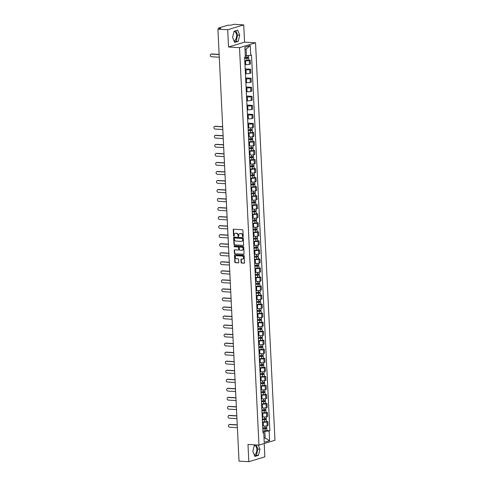 <?xml version="1.0" encoding="UTF-8"?>
<svg xmlns="http://www.w3.org/2000/svg" width="486" height="486" viewBox="0 0 486 486"><rect width="100%" height="100%" fill="white"/><g stroke="black" fill="none" stroke-linecap="round" stroke-linejoin="round"><path stroke-width="0.73" d="M242.891 236.761A0.407 0.334 -106.8 0 0 243.213 236.378L242.915 230.34A0.577 0.474 -106.8 0 0 242.405 229.744L233.705 229.216A0.577 0.474 -106.8 0 0 233.256 229.757L233.547 235.795A0.407 0.334 -106.8 0 0 234.222 235.838L234.185 235.054A1.847 1.519 -106.8 0 1 235.2 233.383A1.847 1.519 -106.8 0 1 235.643 233.329L236.366 233.371A1.847 1.519 -106.8 0 1 238 235.285L238.043 236.068A0.407 0.334 -106.8 0 0 238.717 236.111L238.681 235.327A1.847 1.519 -106.8 0 1 239.689 233.651A1.847 1.519 -106.8 0 1 240.139 233.602L240.862 233.645A1.847 1.519 -106.8 0 1 242.496 235.558L242.532 236.342A0.407 0.334 -106.8 0 0 242.891 236.761M233.997 31.614A4.587 2.497 -86.5 0 1 234.355 31.59A4.587 2.497 -86.5 0 1 236.579 35.411A4.587 2.497 -86.5 0 1 233.954 40.745M254.245 445.626A4.587 2.497 -86.5 0 1 254.603 445.595A4.587 2.497 -86.5 0 1 256.827 449.422A4.587 2.497 -86.5 0 1 254.202 454.756M241.092 262.452A0.577 0.474 -106.8 0 0 241.603 263.054L244.039 263.199A0.577 0.474 -106.8 0 0 244.494 262.659L244.166 255.952A0.577 0.474 -106.8 0 0 243.656 255.357L234.963 254.828A0.577 0.474 -106.8 0 0 234.507 255.369L234.835 262.075A0.577 0.474 -106.8 0 0 235.346 262.677L238.292 262.853A0.577 0.474 -106.8 0 0 238.748 262.312L238.608 259.445A0.577 0.474 -106.8 0 0 238.097 258.844L236.633 258.759A1.543 1.27 -106.8 0 1 236.488 255.715L242.21 256.061A1.543 1.27 -106.8 0 1 242.362 259.105L241.402 259.044A0.577 0.474 -106.8 0 0 240.953 259.585L241.092 262.452L241.408 262.355A0.577 0.474 -106.8 0 0 241.919 262.956L244.33 263.102M228.542 46.996L244.561 42.154L243.717 24.889L227.697 29.737L228.542 46.996L239.519 47.658L258.959 445.103L247.982 444.441L248.826 461.7L239.027 461.111L217.904 29.142L220.741 28.285L219.21 28.194L219.241 28.741M227.697 29.737L217.904 29.142M243.176 245.521A0.577 0.474 -106.8 0 0 243.632 244.98L243.304 238.274A0.577 0.474 -106.8 0 0 242.793 237.672L234.094 237.15A0.577 0.474 -106.8 0 0 233.638 237.684L233.966 244.397A0.577 0.474 -106.8 0 0 234.477 244.993L243.437 245.436M243.735 247.113L244.063 253.82A0.577 0.474 -106.8 0 1 243.608 254.36L234.914 253.832A0.577 0.474 -106.8 0 1 234.404 253.236L234.258 250.363A0.577 0.474 -106.8 0 1 234.714 249.828L238.243 250.041A0.577 0.474 -106.8 0 0 238.699 249.5L238.608 247.593A0.577 0.474 -106.8 0 0 238.091 246.997L234.422 246.779A0.407 0.334 -106.8 0 1 234.386 245.977L243.225 246.511A0.577 0.474 -106.8 0 1 243.735 247.113M243.717 24.889L233.924 24.3L231.087 25.157L227.934 25.199L218.87 27.939L219.21 28.194M244.561 42.154L255.539 42.817L274.979 440.261L258.959 445.103M248.826 461.7L264.846 456.858L264.196 443.518M244.98 64.589L245.709 64.632A2.703 0.45 -2.8 0 0 249.446 64.322L249.257 60.501A2.703 0.45 177.2 0 1 245.521 60.811L244.792 60.768M249.257 60.501L250.235 60.203L248.844 60.118M249.446 64.322L250.424 64.031L250.235 60.203M245.193 68.909L250.679 69.243L249.701 69.534A2.703 0.45 177.2 0 1 245.965 69.844L245.236 69.802M245.424 73.623L246.147 73.665A2.703 0.45 -2.8 0 0 249.889 73.356L250.861 73.064L250.679 69.243M245.63 77.942L251.116 78.276L250.144 78.574A2.703 0.45 177.2 0 1 246.402 78.878L245.679 78.835M245.861 82.656L246.59 82.705A2.703 0.45 -2.8 0 0 250.326 82.395L251.305 82.098L251.116 78.276M246.074 86.982L251.56 87.31L250.582 87.608A2.703 0.45 177.2 0 1 246.845 87.917L246.116 87.869M246.305 91.696L247.034 91.739A2.703 0.45 -2.8 0 0 250.77 91.429L251.748 91.131L251.56 87.31M246.517 96.015L252.003 96.35L251.025 96.641A2.703 0.45 177.2 0 1 247.289 96.951L246.56 96.908M246.748 100.73L247.477 100.772A2.703 0.45 -2.8 0 0 251.213 100.462L252.191 100.171L252.003 96.35M246.961 105.049L252.447 105.383L251.469 105.681A2.703 0.45 177.2 0 1 247.726 105.984L247.003 105.942M247.192 109.763L247.915 109.812A2.703 0.45 -2.8 0 0 251.657 109.502L252.629 109.204L252.447 105.383M247.398 114.089L252.884 114.417L251.912 114.714A2.703 0.45 177.2 0 1 248.17 115.024L247.447 114.975M247.629 118.803L248.358 118.845A2.703 0.45 -2.8 0 0 252.094 118.535L253.072 118.238L252.884 114.417M247.842 123.122L253.328 123.45L252.349 123.748A2.703 0.45 177.2 0 1 248.613 124.058L247.884 124.015M248.073 127.836L248.802 127.879A2.703 0.45 -2.8 0 0 252.538 127.569L253.516 127.277L253.328 123.45M252.38 132.405L253.771 132.49L252.793 132.781A2.703 0.45 177.2 0 1 249.057 133.091L248.328 133.049M248.516 136.87L249.239 136.918A2.703 0.45 -2.8 0 0 252.981 136.609L253.959 136.311L253.771 132.49M252.823 141.438L254.214 141.523L253.236 141.821A2.703 0.45 177.2 0 1 249.494 142.131L248.771 142.082M248.96 145.909L249.683 145.952A2.703 0.45 -2.8 0 0 253.425 145.642L254.397 145.344L254.214 141.523M253.267 150.478L254.652 150.557L253.68 150.854A2.703 0.45 177.2 0 1 249.938 151.164L249.215 151.122M249.397 154.943L250.126 154.985A2.703 0.45 -2.8 0 0 253.862 154.676L254.84 154.384L254.652 150.557M253.704 159.511L255.095 159.596L254.117 159.888A2.703 0.45 177.2 0 1 250.381 160.198L249.652 160.155M249.84 163.976L250.569 164.019A2.703 0.45 -2.8 0 0 254.306 163.715L255.284 163.418L255.095 159.596M254.148 168.545L255.539 168.63L254.561 168.928A2.703 0.45 177.2 0 1 250.825 169.237L250.096 169.189M250.284 173.016L251.007 173.059A2.703 0.45 -2.8 0 0 254.749 172.749L255.727 172.451L255.539 168.63M254.591 177.584L255.982 177.663L255.004 177.961A2.703 0.45 177.2 0 1 251.262 178.271L250.539 178.228M250.727 182.05L251.45 182.092A2.703 0.45 -2.8 0 0 255.193 181.782L256.165 181.491L255.982 177.663M255.035 186.618L256.42 186.703L255.442 186.995A2.703 0.45 177.2 0 1 251.705 187.304L250.983 187.262M251.165 191.083L251.894 191.126A2.703 0.45 -2.8 0 0 255.63 190.822L256.608 190.524L256.42 186.703M255.472 195.651L256.863 195.737L255.885 196.034A2.703 0.45 177.2 0 1 252.149 196.344L251.42 196.295M251.608 200.123L252.337 200.165A2.703 0.45 -2.8 0 0 256.073 199.855L257.051 199.558L256.863 195.737M255.915 204.691L257.307 204.77L256.329 205.068A2.703 0.45 177.2 0 1 252.592 205.378L251.863 205.335M252.052 209.156L252.775 209.199A2.703 0.45 -2.8 0 0 256.517 208.889L257.495 208.597L257.307 204.77M256.359 213.725L257.75 213.81L256.772 214.101A2.703 0.45 177.2 0 1 253.03 214.411L252.307 214.369M252.495 218.19L253.218 218.232A2.703 0.45 -2.8 0 0 256.954 217.928L257.932 217.631L257.75 213.81M256.802 222.758L258.188 222.843L257.209 223.141A2.703 0.45 177.2 0 1 253.473 223.445L252.75 223.402M252.933 227.223L253.662 227.272A2.703 0.45 -2.8 0 0 257.398 226.962L258.376 226.664L258.188 222.843M257.24 231.792L258.631 231.877L257.653 232.174A2.703 0.45 177.2 0 1 253.917 232.484L253.188 232.442M253.376 236.263L254.105 236.305A2.703 0.45 -2.8 0 0 257.841 235.996L258.819 235.704L258.631 231.877M257.683 240.831L259.074 240.916L258.096 241.208A2.703 0.45 177.2 0 1 254.36 241.518L253.631 241.475M253.82 245.296L254.543 245.339A2.703 0.45 -2.8 0 0 258.285 245.035L259.263 244.737L259.074 240.916M258.127 249.865L259.518 249.95L258.54 250.247A2.703 0.45 177.2 0 1 254.798 250.551L254.075 250.509M254.263 254.33L254.986 254.378A2.703 0.45 -2.8 0 0 258.722 254.069L259.7 253.771L259.518 249.95M258.57 258.898L259.955 258.983L258.977 259.281A2.703 0.45 177.2 0 1 255.241 259.591L254.518 259.548M254.7 263.369L255.429 263.412A2.703 0.45 -2.8 0 0 259.166 263.102L260.144 262.805L259.955 258.983M259.008 267.938L260.399 268.023L259.421 268.315A2.703 0.45 177.2 0 1 255.685 268.624L254.956 268.582M255.144 272.403L255.873 272.446A2.703 0.45 -2.8 0 0 259.609 272.136L260.587 271.844L260.399 268.023M259.451 276.971L260.842 277.056L259.864 277.354A2.703 0.45 177.2 0 1 256.128 277.658L255.399 277.615M255.587 281.437L256.31 281.485A2.703 0.45 -2.8 0 0 260.053 281.175L261.031 280.878L260.842 277.056M259.895 286.005L261.286 286.09L260.308 286.388A2.703 0.45 177.2 0 1 256.565 286.697L255.843 286.649M256.031 290.476L256.754 290.519A2.703 0.45 -2.8 0 0 260.49 290.209L261.468 289.911L261.286 286.09M260.332 295.045L261.723 295.13L260.745 295.421A2.703 0.45 177.2 0 1 257.009 295.731L256.28 295.688M256.468 299.51L257.197 299.552A2.703 0.45 -2.8 0 0 260.933 299.242L261.911 298.951L261.723 295.13M260.775 304.078L262.167 304.163L261.189 304.455A2.703 0.45 177.2 0 1 257.452 304.765L256.723 304.722M256.912 308.543L257.641 308.592A2.703 0.45 -2.8 0 0 261.377 308.282L262.355 307.984L262.167 304.163M261.219 313.112L262.61 313.197L261.632 313.494A2.703 0.45 177.2 0 1 257.896 313.804L257.167 313.756M257.355 317.583L258.078 317.625A2.703 0.45 -2.8 0 0 261.82 317.315L262.798 317.018L262.61 313.197M261.662 322.151L263.048 322.23L262.075 322.528A2.703 0.45 177.2 0 1 258.333 322.838L257.61 322.795M257.793 326.616L258.522 326.659A2.703 0.45 -2.8 0 0 262.258 326.349L263.236 326.057L263.048 322.23M262.1 331.185L263.491 331.27L262.513 331.561A2.703 0.45 177.2 0 1 258.777 331.871L258.048 331.829M258.236 335.65L258.965 335.698A2.703 0.45 -2.8 0 0 262.701 335.389L263.679 335.091L263.491 331.27M262.543 340.218L263.934 340.303L262.956 340.601A2.703 0.45 177.2 0 1 259.22 340.911L258.491 340.862M258.68 344.689L259.409 344.732A2.703 0.45 -2.8 0 0 263.145 344.422L264.123 344.124L263.934 340.303M262.987 349.258L264.378 349.337L263.4 349.634A2.703 0.45 177.2 0 1 259.664 349.944L258.935 349.902M259.123 353.723L259.846 353.765A2.703 0.45 -2.8 0 0 263.588 353.456L264.56 353.164L264.378 349.337M263.43 358.291L264.815 358.376L263.843 358.668A2.703 0.45 177.2 0 1 260.101 358.978L259.378 358.935M259.56 362.756L260.289 362.799A2.703 0.45 -2.8 0 0 264.026 362.495L265.004 362.198L264.815 358.376M263.868 367.325L265.259 367.41L264.281 367.708A2.703 0.45 177.2 0 1 260.545 368.017L259.816 367.969M260.004 371.796L260.733 371.839A2.703 0.45 -2.8 0 0 264.469 371.529L265.447 371.231L265.259 367.41M264.311 376.364L265.702 376.443L264.724 376.741A2.703 0.45 177.2 0 1 260.988 377.051L260.259 377.008M260.447 380.83L261.176 380.872A2.703 0.45 -2.8 0 0 264.913 380.562L265.891 380.271L265.702 376.443M264.755 385.398L266.146 385.483L265.168 385.775A2.703 0.45 177.2 0 1 261.425 386.084L260.703 386.042M260.891 389.863L261.614 389.906A2.703 0.45 -2.8 0 0 265.356 389.602L266.328 389.304L266.146 385.483M265.198 394.432L266.583 394.517L265.611 394.814A2.703 0.45 177.2 0 1 261.869 395.118L261.146 395.075M261.328 398.903L262.057 398.945A2.703 0.45 -2.8 0 0 265.793 398.635L266.771 398.338L266.583 394.517M265.635 403.465L267.027 403.55L266.049 403.848A2.703 0.45 177.2 0 1 262.312 404.158L261.583 404.115M261.772 407.936L262.501 407.979A2.703 0.45 -2.8 0 0 266.237 407.669L267.215 407.377L267.027 403.55M266.079 412.505L267.47 412.59L266.492 412.881A2.703 0.45 177.2 0 1 262.756 413.191L262.027 413.149M262.215 416.97L262.938 417.012A2.703 0.45 -2.8 0 0 266.68 416.709L267.658 416.411L267.47 412.59M266.522 421.538L267.914 421.623L266.935 421.921A2.703 0.45 177.2 0 1 263.193 422.225L262.47 422.182M262.659 426.003L263.382 426.052A2.703 0.45 -2.8 0 0 267.124 425.742L268.096 425.444L267.914 421.623M245.302 55.598L246.445 55.665L246.123 49.007L244.999 49.347M264.026 438.336L265.143 437.995L264.821 431.331L269.129 430.979L269.602 440.711L264.22 442.339L263.746 432.607L262.993 432.832L244.616 57.166L245.369 56.941L244.895 47.209L250.278 45.581L250.752 55.313L246.445 55.665M269.129 430.979L269.882 430.748L251.505 55.082L250.752 55.313M239.519 47.658L255.539 42.817M238.207 41.34L239.72 35.211L237.66 30.162L234.088 31.244L232.575 37.373L234.635 42.422L238.207 41.34L236.141 41.219L237.648 35.089L235.862 30.703M255.515 444.897L254.336 445.249L252.823 451.379L254.883 456.427L258.455 455.352L259.967 449.222L258.273 445.061M264.001 437.929L265.143 437.995L269.602 440.711M264.821 431.331L262.914 431.222M266.966 430.572L269.882 430.748M263.746 432.607L262.95 432.024M250.278 45.581L246.123 49.007M234.361 41.753L236.141 41.219M237.648 35.089L239.72 35.211M254.609 455.759L256.389 455.224L257.902 449.094L256.201 444.939M257.902 449.094L259.967 449.222M256.389 455.224L258.455 455.352M243.134 236.646A0.407 0.334 -106.8 0 1 242.854 236.245L242.818 235.461A1.847 1.519 -106.8 0 0 241.184 233.547L240.862 233.645M239.853 233.614A1.847 1.519 -106.8 0 1 240.011 233.553A1.847 1.519 -106.8 0 1 240.455 233.505L241.184 233.547M235.364 233.347A1.847 1.519 -106.8 0 1 235.516 233.286A1.847 1.519 -106.8 0 1 235.965 233.231L236.688 233.28A1.847 1.519 -106.8 0 1 238.322 235.188L238.365 235.971A0.407 0.334 -106.8 0 0 238.638 236.372M233.742 229.222A0.577 0.474 -106.8 0 0 233.572 229.659L233.869 235.698A0.407 0.334 -106.8 0 0 234.149 236.105M234.131 237.15A0.577 0.474 -106.8 0 0 233.96 237.593L234.288 244.3A0.577 0.474 -106.8 0 0 234.799 244.895L243.462 245.418M242.66 238.857A0.407 0.334 -106.8 0 0 242.301 238.438L234.665 237.976A0.407 0.334 -106.8 0 0 234.349 238.353L234.386 239.179A1.847 1.519 -106.8 0 0 236.026 241.092L241.238 241.408A1.847 1.519 -106.8 0 0 241.688 241.354A1.847 1.519 -106.8 0 0 242.696 239.677L242.976 238.76A0.407 0.334 -106.8 0 0 242.623 238.34L242.301 238.438M234.805 237.933A0.407 0.334 -106.8 0 1 234.987 237.879L242.623 238.34M241.846 241.293A1.847 1.519 -106.8 0 0 242.01 241.256A1.847 1.519 -106.8 0 0 243.018 239.586L242.696 239.677M242.976 238.76L243.018 239.586M243.899 254.263L234.914 253.832M234.75 249.828A0.577 0.474 -106.8 0 0 234.58 250.266L234.72 253.139A0.577 0.474 -106.8 0 0 235.23 253.735M238.565 249.944A0.577 0.474 -106.8 0 0 239.021 249.403L238.924 247.495A0.577 0.474 -106.8 0 0 238.413 246.9L234.422 246.779M234.471 245.983A0.407 0.334 -106.8 0 0 234.744 246.681M241.9 250.26A1.543 1.27 -106.8 0 0 241.755 247.216L239.738 247.095A0.577 0.474 -106.8 0 0 239.282 247.635L239.373 249.543A0.577 0.474 -106.8 0 0 239.884 250.138L241.9 250.26M242.429 250.156A1.543 1.27 -106.8 0 0 242.077 247.119L241.755 247.216M239.792 247.082A0.577 0.474 -106.8 0 1 240.06 246.997L242.077 247.119M241.439 259.044A0.577 0.474 -106.8 0 0 241.269 259.488L241.408 262.355M242.891 258.995A1.543 1.27 -106.8 0 0 242.532 255.964L242.21 256.061M236.275 255.721A1.543 1.27 -106.8 0 1 236.804 255.618L242.532 255.964M234.993 254.828A0.577 0.474 -106.8 0 0 234.823 255.272L235.151 261.978A0.577 0.474 -106.8 0 0 235.667 262.58L238.577 262.756M244.677 58.363L248.747 58.15L248.85 60.234L244.786 60.574M244.683 58.49L248.747 58.15M247.635 57.451L247.672 58.302M219.143 54.566L211.349 54.092A1.355 1.112 -106.8 0 0 211.477 56.759L219.277 57.227M244.634 57.506L248.698 57.166L248.619 55.489M211.021 54.128L211.44 54.001A1.355 1.112 73.2 0 1 211.762 53.964L219.137 54.414M248.054 57.397L248.079 57.98M248.212 130.643L252.283 130.43L252.386 132.52L248.322 132.86M248.218 130.777L252.283 130.43M251.171 129.738L251.207 130.582M222.679 126.846L214.885 126.378A1.355 1.112 -106.8 0 0 215.012 129.039L222.813 129.513M248.17 129.792L252.234 129.446L252.149 127.666M214.557 126.415L214.976 126.287A1.355 1.112 73.2 0 1 215.298 126.251L222.673 126.694M251.59 129.683L251.614 130.26M248.656 139.682L252.726 139.47L252.829 141.554L248.759 141.894M248.662 139.81L252.726 139.47M251.608 138.771L251.651 139.616M223.123 135.88L215.328 135.412A1.355 1.112 -106.8 0 0 215.456 138.073L223.256 138.546M248.613 138.826L252.677 138.486L252.592 136.706M215 135.448L215.413 135.321A1.355 1.112 73.2 0 1 215.741 135.284L223.117 135.728M252.027 138.717L252.058 139.3M249.093 148.716L253.17 148.503L253.273 150.587L249.203 150.933M249.099 148.844L253.17 148.503M252.052 147.805L252.094 148.655M223.566 144.919L215.766 144.445A1.355 1.112 -106.8 0 0 215.899 147.112L223.694 147.58M249.051 147.859L253.121 147.519L253.03 145.739M215.444 144.482L215.857 144.36A1.355 1.112 73.2 0 1 216.185 144.318L223.56 144.767M252.471 147.756L252.501 148.333M249.537 157.75L253.607 157.537L253.71 159.627L249.646 159.967M249.543 157.883L253.607 157.537M252.495 156.844L252.538 157.689M224.01 153.953L216.209 153.479A1.355 1.112 -106.8 0 0 216.343 156.146L224.137 156.62M249.494 156.899L253.564 156.553L253.473 154.773M215.881 153.521L216.3 153.394A1.355 1.112 73.2 0 1 216.628 153.357L223.997 153.801M252.914 156.79L252.945 157.367M249.98 166.789L254.05 166.577L254.154 168.66L250.09 169M249.986 166.917L254.05 166.577M252.939 165.878L252.975 166.722M224.447 162.986L216.653 162.518A1.355 1.112 -106.8 0 0 216.78 165.179L224.581 165.653M249.938 165.933L254.002 165.592L253.917 163.812M216.325 162.555L216.744 162.427A1.355 1.112 73.2 0 1 217.066 162.391L224.441 162.834M253.358 165.823L253.382 166.406M250.418 175.823L254.494 175.61L254.597 177.694L250.527 178.04M250.43 175.95L254.494 175.61M253.376 174.911L253.419 175.762M224.89 172.026L217.096 171.552A1.355 1.112 -106.8 0 0 217.224 174.219L225.024 174.687M250.381 174.966L254.445 174.626L254.36 172.846M216.768 171.588L217.181 171.467A1.355 1.112 73.2 0 1 217.509 171.424L224.884 171.874M253.795 174.863L253.826 175.44M250.861 184.856L254.937 184.644L255.035 186.733L250.97 187.074M250.867 184.99L254.937 184.644M253.82 183.945L253.862 184.795M225.334 181.059L217.534 180.585A1.355 1.112 -106.8 0 0 217.667 183.252L225.461 183.726M250.819 184.006L254.889 183.659L254.798 181.879M217.212 180.628L217.625 180.5A1.355 1.112 73.2 0 1 217.953 180.464L225.328 180.907M254.239 183.896L254.269 184.473M251.305 193.89L255.375 193.683L255.478 195.767L251.414 196.107M251.311 194.023L255.375 193.683M254.263 192.985L254.306 193.829M225.777 190.093L217.977 189.625A1.355 1.112 -106.8 0 0 218.105 192.286L225.905 192.76M251.262 193.039L255.332 192.699L255.241 190.919M217.649 189.662L218.068 189.534A1.355 1.112 73.2 0 1 218.396 189.497L225.765 189.941M254.682 192.93L254.713 193.513M251.748 202.929L255.818 202.717L255.922 204.8L251.857 205.141M251.754 203.057L255.818 202.717M254.707 202.018L254.743 202.869M226.215 199.132L218.421 198.659A1.355 1.112 -106.8 0 0 218.548 201.326L226.348 201.793M251.705 202.073L255.77 201.733L255.685 199.953M218.093 198.695L218.512 198.574A1.355 1.112 73.2 0 1 218.834 198.531L226.209 198.981M255.126 201.963L255.15 202.547M252.185 211.963L256.262 211.75L256.365 213.834L252.295 214.18M252.191 212.096L256.262 211.75M255.144 211.052L255.186 211.902M226.658 208.166L218.864 207.692A1.355 1.112 -106.8 0 0 218.992 210.359L226.792 210.827M252.149 211.106L256.213 210.766L256.128 208.986M218.536 207.735L218.949 207.607A1.355 1.112 73.2 0 1 219.277 207.571L226.652 208.014M255.563 211.003L255.593 211.58M252.629 220.996L256.705 220.79L256.802 222.874L252.738 223.214M252.635 221.13L256.705 220.79M255.587 220.091L255.63 220.936M227.102 217.199L219.301 216.732A1.355 1.112 -106.8 0 0 219.435 219.393L227.229 219.866M252.586 220.146L256.657 219.8L256.565 218.02M218.979 216.768L219.393 216.641A1.355 1.112 73.2 0 1 219.721 216.604L227.096 217.048M256.007 220.037L256.037 220.62M253.072 230.036L257.143 229.823L257.246 231.907L253.182 232.247M253.078 230.164L257.143 229.823M256.031 229.125L256.073 229.975M227.545 226.239L219.745 225.765A1.355 1.112 -106.8 0 0 219.872 228.432L227.673 228.9M253.03 229.179L257.094 228.839L257.009 227.059M219.417 225.802L219.836 225.674A1.355 1.112 73.2 0 1 220.164 225.638L227.533 226.087M256.45 229.07L256.48 229.653M253.516 239.069L257.586 238.857L257.689 240.941L253.625 241.287M253.522 239.197L257.586 238.857M256.468 238.158L256.511 239.009M227.983 235.273L220.188 234.799A1.355 1.112 -106.8 0 0 220.316 237.466L228.116 237.933M253.473 238.213L257.537 237.873L257.452 236.093M219.86 234.841L220.28 234.714A1.355 1.112 73.2 0 1 220.601 234.677L227.977 235.121M256.894 238.11L256.918 238.687M253.953 248.103L258.03 247.896L258.133 249.98L254.063 250.32M253.959 248.237L258.03 247.896M256.912 247.198L256.954 248.042M228.426 244.306L220.626 243.838A1.355 1.112 -106.8 0 0 220.759 246.499L228.56 246.973M253.917 247.253L257.981 246.906L257.896 245.126M220.304 243.875L220.717 243.747A1.355 1.112 73.2 0 1 221.045 243.711L228.42 244.154M257.331 247.143L257.361 247.72M254.397 257.143L258.473 256.93L258.57 259.014L254.506 259.354M254.403 257.27L258.473 256.93M257.355 256.231L257.398 257.082M228.87 253.34L221.069 252.872A1.355 1.112 -106.8 0 0 221.203 255.539L228.997 256.007M254.354 256.286L258.424 255.946L258.333 254.166M220.747 252.908L221.16 252.781A1.355 1.112 73.2 0 1 221.488 252.744L228.863 253.194M257.774 256.177L257.805 256.76M254.84 266.176L258.91 265.964L259.014 268.047L254.95 268.394M254.846 266.304L258.91 265.964M257.799 265.265L257.841 266.115M229.313 262.379L221.513 261.905A1.355 1.112 -106.8 0 0 221.64 264.572L229.441 265.04M254.798 265.32L258.862 264.979L258.777 263.199M221.185 261.942L221.604 261.82A1.355 1.112 73.2 0 1 221.932 261.784L229.301 262.227M258.218 265.216L258.248 265.793M255.284 275.21L259.354 274.997L259.457 277.087L255.387 277.427M255.29 275.343L259.354 274.997M258.236 274.304L258.279 275.149M229.75 271.413L221.956 270.945A1.355 1.112 -106.8 0 0 222.084 273.606L229.884 274.08M255.241 274.359L259.305 274.013L259.22 272.233M221.628 270.981L222.047 270.854A1.355 1.112 73.2 0 1 222.369 270.817L229.744 271.261M258.661 274.25L258.686 274.827M255.721 284.249L259.797 284.037L259.901 286.12L255.83 286.461M255.727 284.377L259.797 284.037M258.68 283.338L258.722 284.182M230.194 280.446L222.394 279.979A1.355 1.112 -106.8 0 0 222.527 282.639L230.321 283.113M255.685 283.393L259.749 283.052L259.664 281.273M222.072 280.015L222.485 279.887A1.355 1.112 73.2 0 1 222.813 279.851L230.188 280.294M259.099 283.283L259.129 283.867M256.165 293.283L260.241 293.07L260.338 295.154L256.274 295.5M256.171 293.41L260.241 293.07M259.123 292.372L259.166 293.222M230.637 289.486L222.837 289.012A1.355 1.112 -106.8 0 0 222.971 291.679L230.765 292.147M256.122 292.426L260.192 292.086L260.101 290.306M222.509 289.049L222.928 288.927A1.355 1.112 73.2 0 1 223.256 288.884L230.631 289.334M259.542 292.323L259.573 292.9M256.608 302.316L260.678 302.104L260.782 304.193L256.717 304.534M256.614 302.45L260.678 302.104M259.567 301.411L259.609 302.256M231.081 298.519L223.281 298.052A1.355 1.112 -106.8 0 0 223.408 300.713L231.208 301.186M256.565 301.466L260.63 301.12L260.545 299.34M222.953 298.088L223.372 297.961A1.355 1.112 73.2 0 1 223.7 297.924L231.069 298.368M259.986 301.356L260.016 301.934M257.051 311.356L261.122 311.143L261.225 313.227L257.155 313.567M257.058 311.483L261.122 311.143M260.004 310.445L260.046 311.289M231.518 307.553L223.724 307.085A1.355 1.112 -106.8 0 0 223.852 309.746L231.652 310.22M257.009 310.499L261.073 310.159L260.988 308.379M223.396 307.122L223.815 306.994A1.355 1.112 73.2 0 1 224.137 306.958L231.512 307.401M260.429 310.39L260.453 310.973M257.489 320.389L261.565 320.177L261.668 322.261L257.598 322.607M257.495 320.517L261.565 320.177M260.447 319.478L260.49 320.329M231.962 316.593L224.161 316.119A1.355 1.112 -106.8 0 0 224.295 318.786L232.089 319.253M257.446 319.533L261.517 319.193L261.432 317.413M223.839 316.155L224.253 316.034A1.355 1.112 73.2 0 1 224.581 315.991L231.956 316.441M260.867 319.43L260.897 320.007M257.932 329.423L262.009 329.21L262.106 331.3L258.042 331.64M257.938 329.557L262.009 329.21M260.891 328.518L260.933 329.362M232.405 325.626L224.605 325.152A1.355 1.112 -106.8 0 0 224.739 327.819L232.533 328.293M257.89 328.572L261.96 328.226L261.869 326.446M224.277 325.195L224.696 325.067A1.355 1.112 73.2 0 1 225.024 325.031L232.399 325.474M261.31 328.463L261.34 329.04M258.376 338.463L262.446 338.25L262.549 340.334L258.485 340.674M258.382 338.59L262.446 338.25M261.334 337.551L261.371 338.396M232.843 334.66L225.048 334.192A1.355 1.112 -106.8 0 0 225.176 336.853L232.976 337.327M258.333 337.606L262.397 337.266L262.312 335.486M224.72 334.228L225.14 334.101A1.355 1.112 73.2 0 1 225.461 334.064L232.837 334.508M261.754 337.497L261.778 338.08M258.819 347.496L262.89 347.283L262.993 349.367L258.923 349.713M258.825 347.624L262.89 347.283M261.772 346.585L261.814 347.435M233.286 343.699L225.492 343.225A1.355 1.112 -106.8 0 0 225.619 345.892L233.42 346.36M258.777 346.64L262.841 346.299L262.756 344.519M225.164 343.262L225.583 343.14A1.355 1.112 73.2 0 1 225.905 343.098L233.28 343.547M262.197 346.536L262.221 347.113M259.257 356.53L263.333 356.317L263.436 358.407L259.366 358.747M259.263 356.663L263.333 356.317M262.215 355.618L262.258 356.469M233.73 352.733L225.929 352.259A1.355 1.112 -106.8 0 0 226.063 354.926L233.857 355.4M259.214 355.679L263.284 355.333L263.199 353.553M225.607 352.301L226.02 352.174A1.355 1.112 73.2 0 1 226.348 352.137L233.723 352.581M262.634 355.57L262.665 356.147M259.7 365.563L263.776 365.357L263.874 367.44L259.81 367.781M259.706 365.697L263.776 365.357M262.659 364.658L262.701 365.502M234.173 361.766L226.373 361.298A1.355 1.112 -106.8 0 0 226.506 363.959L234.301 364.433M259.658 364.713L263.728 364.372L263.637 362.592M226.045 361.335L226.464 361.207A1.355 1.112 73.2 0 1 226.792 361.171L234.167 361.614M263.078 364.603L263.108 365.186M260.144 374.603L264.214 374.39L264.317 376.474L260.253 376.814M260.15 374.73L264.214 374.39M263.102 373.691L263.139 374.542M234.61 370.806L226.816 370.332A1.355 1.112 -106.8 0 0 226.944 372.999L234.744 373.467M260.101 373.746L264.165 373.406L264.08 371.626M226.488 370.368L226.907 370.247A1.355 1.112 73.2 0 1 227.229 370.204L234.604 370.654M263.521 373.637L263.546 374.22M260.587 383.636L264.657 383.424L264.761 385.507L260.69 385.854M260.593 383.77L264.657 383.424M263.54 382.725L263.582 383.576M235.054 379.839L227.26 379.366A1.355 1.112 -106.8 0 0 227.387 382.032L235.188 382.5M260.545 382.78L264.609 382.439L264.524 380.66M226.932 379.408L227.345 379.28A1.355 1.112 73.2 0 1 227.673 379.244L235.048 379.688M263.965 382.676L263.989 383.254M261.025 392.67L265.101 392.463L265.204 394.547L261.134 394.887M261.031 392.803L265.101 392.463M263.983 391.765L264.026 392.609M235.497 388.873L227.697 388.405A1.355 1.112 -106.8 0 0 227.831 391.066L235.625 391.54M260.982 391.819L265.052 391.473L264.967 389.693M227.375 388.442L227.788 388.314A1.355 1.112 73.2 0 1 228.116 388.278L235.491 388.721M264.402 391.71L264.433 392.293M261.468 401.709L265.544 401.497L265.642 403.58L261.577 403.921M261.474 401.837L265.544 401.497M264.427 400.798L264.469 401.649M235.941 397.913L228.141 397.439A1.355 1.112 -106.8 0 0 228.274 400.106L236.068 400.573M261.425 400.853L265.496 400.513L265.405 398.733M227.813 397.475L228.232 397.348A1.355 1.112 73.2 0 1 228.56 397.311L235.929 397.761M264.846 400.743L264.876 401.327M261.911 410.743L265.982 410.53L266.085 412.614L262.021 412.96M261.918 410.877L265.982 410.53M264.87 409.832L264.906 410.682M236.378 406.946L228.584 406.472A1.355 1.112 -106.8 0 0 228.712 409.139L236.512 409.607M261.869 409.886L265.933 409.546L265.848 407.766M228.256 406.515L228.675 406.387A1.355 1.112 73.2 0 1 228.997 406.351L236.372 406.794M265.289 409.783L265.313 410.36M262.355 419.776L266.425 419.57L266.528 421.654L262.458 421.994M262.361 419.91L266.425 419.57M265.307 418.871L265.35 419.716M236.822 415.98L229.028 415.512A1.355 1.112 -106.8 0 0 229.155 418.173L236.955 418.646M262.312 418.926L266.377 418.58L266.292 416.8M228.699 415.548L229.113 415.421A1.355 1.112 73.2 0 1 229.441 415.384L236.816 415.828M265.727 418.817L265.757 419.394M262.792 428.816L266.869 428.603L266.972 430.687L262.902 431.027M262.798 428.944L266.869 428.603M265.751 427.905L265.793 428.755M237.265 425.013L229.465 424.545A1.355 1.112 -106.8 0 0 229.599 427.212L237.393 427.68M262.75 427.959L266.82 427.619L266.729 425.839M229.143 424.582L229.556 424.454A1.355 1.112 73.2 0 1 229.884 424.418L237.259 424.867M266.17 427.85L266.2 428.433M266.68 416.709L266.492 412.881M266.237 407.669L266.049 403.848M265.793 398.635L265.611 394.814M265.356 389.602L265.168 385.775M264.913 380.562L264.724 376.741M264.469 371.529L264.281 367.708M264.026 362.495L263.843 358.668M263.588 353.456L263.4 349.634M263.145 344.422L262.956 340.601M262.701 335.389L262.513 331.561M262.258 326.349L262.075 322.528M261.82 317.315L261.632 313.494M261.377 308.282L261.189 304.455M260.933 299.242L260.745 295.421M260.49 290.209L260.308 286.388M260.053 281.175L259.864 277.354M259.609 272.136L259.421 268.315M259.166 263.102L258.977 259.281M258.722 254.069L258.54 250.247M258.285 245.035L258.096 241.208M257.841 235.996L257.653 232.174M257.398 226.962L257.209 223.141M256.954 217.928L256.772 214.101M256.517 208.889L256.329 205.068M256.073 199.855L255.885 196.034M255.63 190.822L255.442 186.995M255.193 181.782L255.004 177.961M254.749 172.749L254.561 168.928M254.306 163.715L254.117 159.888M253.862 154.676L253.68 150.854M253.425 145.642L253.236 141.821M252.981 136.609L252.793 132.781M252.538 127.569L252.349 123.748M252.094 118.535L251.912 114.714M251.657 109.502L251.469 105.681M251.213 100.462L251.025 96.641M250.77 91.429L250.582 87.608M250.326 82.395L250.144 78.574M249.889 73.356L249.701 69.534M267.124 425.742L266.935 421.921M263.382 426.052L263.193 422.225M262.938 417.012L262.756 413.191M262.501 407.979L262.312 404.158M262.057 398.945L261.869 395.118M261.614 389.906L261.425 386.084M261.176 380.872L260.988 377.051M260.733 371.839L260.545 368.017M260.289 362.799L260.101 358.978M259.846 353.765L259.664 349.944M259.409 344.732L259.22 340.911M258.965 335.698L258.777 331.871M258.522 326.659L258.333 322.838M258.078 317.625L257.896 313.804M257.641 308.592L257.452 304.765M257.197 299.552L257.009 295.731M256.754 290.519L256.565 286.697M256.31 281.485L256.128 277.658M255.873 272.446L255.685 268.624M255.429 263.412L255.241 259.591M254.986 254.378L254.798 250.551M254.543 245.339L254.36 241.518M254.105 236.305L253.917 232.484M253.662 227.272L253.473 223.445M253.218 218.232L253.03 214.411M252.775 209.199L252.592 205.378M252.337 200.165L252.149 196.344M251.894 191.126L251.705 187.304M251.45 182.092L251.262 178.271M251.007 173.059L250.825 169.237M250.569 164.019L250.381 160.198M250.126 154.985L249.938 151.164M249.683 145.952L249.494 142.131M249.239 136.918L249.057 133.091M248.802 127.879L248.613 124.058M248.358 118.845L248.17 115.024M247.915 109.812L247.726 105.984M247.477 100.772L247.289 96.951M247.034 91.739L246.845 87.917M246.59 82.705L246.402 78.878M246.147 73.665L245.965 69.844M245.709 64.632L245.521 60.811M242.818 235.461L242.496 235.558M240.455 233.505L240.139 233.602M238.365 235.971L238.043 236.068M238.322 235.188L238 235.285M236.688 233.28L236.366 233.371M235.965 233.231L235.643 233.329M233.869 235.698L233.547 235.795M233.572 229.659L233.256 229.757M242.854 236.245L242.532 236.342M234.799 244.895L234.477 244.993M234.288 244.3L233.966 244.397M233.96 237.593L233.638 237.684M234.987 237.879L234.665 237.976M234.72 253.139L234.404 253.236M234.58 250.266L234.258 250.363M239.021 249.403L238.699 249.5M238.924 247.495L238.608 247.593M238.413 246.9L238.091 246.997M240.06 246.997L239.738 247.095M241.269 259.488L240.953 259.585M236.804 255.618L236.488 255.715M235.667 262.58L235.346 262.677M235.151 261.978L234.835 262.075M234.823 255.272L234.507 255.369M241.919 262.956L241.603 263.054M246.937 58.472L247.04 60.562M246.797 55.641L246.888 57.488M211.762 53.964L211.349 54.092M250.472 130.758L250.576 132.842M250.333 127.879L250.424 129.774M215.298 126.251L214.885 126.378M250.916 139.792L251.013 141.876M250.776 136.912L250.867 138.808M215.741 135.284L215.328 135.412M251.353 148.831L251.456 150.915M251.213 145.952L251.305 147.841M216.185 144.318L215.766 144.445M251.797 157.865L251.9 159.949M251.657 154.985L251.748 156.881M216.628 153.357L216.209 153.479M252.24 166.898L252.343 168.982M252.1 164.019L252.191 165.914M217.066 162.391L216.653 162.518M252.684 175.932L252.781 178.022M252.538 173.059L252.635 174.948M217.509 171.424L217.096 171.552M253.121 184.972L253.224 187.055M252.981 182.092L253.072 183.987M217.953 180.464L217.534 180.585M253.564 194.005L253.668 196.089M253.425 191.126L253.516 193.021M218.396 189.497L217.977 189.625M254.008 203.039L254.111 205.128M253.868 200.165L253.959 202.055M218.834 198.531L218.421 198.659M254.451 212.078L254.549 214.162M254.306 209.199L254.403 211.094M219.277 207.571L218.864 207.692M254.889 221.112L254.992 223.196M254.749 218.232L254.84 220.128M219.721 216.604L219.301 216.732M255.332 230.145L255.436 232.235M255.193 227.272L255.284 229.161M220.164 225.638L219.745 225.765M255.776 239.185L255.879 241.269M255.636 236.305L255.727 238.201M220.601 234.677L220.188 234.799M256.219 248.218L256.316 250.302M256.073 245.339L256.171 247.234M221.045 243.711L220.626 243.838M256.657 257.252L256.76 259.342M256.517 254.378L256.608 256.268M221.488 252.744L221.069 252.872M257.1 266.292L257.203 268.375M256.96 263.412L257.051 265.307M221.932 261.784L221.513 261.905M257.544 275.325L257.647 277.409M257.404 272.446L257.495 274.341M222.369 270.817L221.956 270.945M257.987 284.359L258.084 286.442M257.841 281.485L257.938 283.374M222.813 279.851L222.394 279.979M258.424 293.398L258.528 295.482M258.285 290.519L258.376 292.414M223.256 288.884L222.837 289.012M258.868 302.432L258.971 304.515M258.728 299.552L258.819 301.448M223.7 297.924L223.281 298.052M259.311 311.465L259.415 313.549M259.172 308.592L259.263 310.481M224.137 306.958L223.724 307.085M259.755 320.505L259.852 322.589M259.609 317.625L259.706 319.515M224.581 315.991L224.161 316.119M260.192 329.538L260.296 331.622M260.053 326.659L260.144 328.554M225.024 325.031L224.605 325.152M260.636 338.572L260.739 340.656M260.496 335.692L260.587 337.588M225.461 334.064L225.048 334.192M261.079 347.605L261.182 349.695M260.939 344.732L261.031 346.621M225.905 343.098L225.492 343.225M261.517 356.645L261.62 358.729M261.377 353.765L261.474 355.661M226.348 352.137L225.929 352.259M261.96 365.679L262.063 367.762M261.82 362.799L261.911 364.694M226.792 361.171L226.373 361.298M262.404 374.712L262.507 376.802M262.264 371.839L262.355 373.728M227.229 370.204L226.816 370.332M262.847 383.752L262.95 385.835M262.707 380.872L262.798 382.768M227.673 379.244L227.26 379.366M263.284 392.785L263.388 394.869M263.145 389.906L263.242 391.801M228.116 388.278L227.697 388.405M263.728 401.819L263.831 403.909M263.588 398.945L263.679 400.835M228.56 397.311L228.141 397.439M264.171 410.858L264.275 412.942M264.032 407.979L264.123 409.874M228.997 406.351L228.584 406.472M264.615 419.892L264.712 421.976M264.475 417.012L264.566 418.908M229.441 415.384L229.028 415.512M265.052 428.925L265.156 431.015M264.913 426.052L265.004 427.941M229.884 424.418L229.465 424.545M218.718 28.899L218.682 28.06M240.011 233.553L239.689 233.651M235.516 233.286L235.2 233.383M234.89 237.891L234.568 237.988M242.01 241.256L241.688 241.354M238.705 249.925L238.383 250.023M242.593 250.12L242.277 250.217M239.92 247.016L239.598 247.113M243.055 258.965L242.733 259.056M236.433 255.66L236.111 255.758"/></g></svg>
